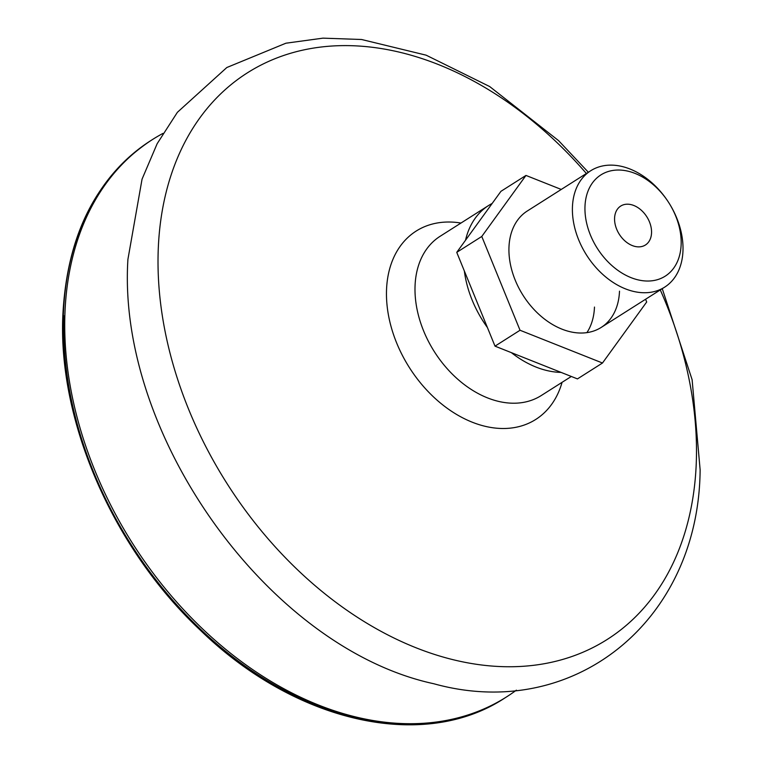 <?xml version="1.0" encoding="UTF-8"?>
<svg xmlns="http://www.w3.org/2000/svg" width="763" height="763" viewBox="0 0 763 763"><rect width="100%" height="100%" fill="white"/><g stroke="black" fill="none" stroke-linecap="round" stroke-linejoin="round"><path stroke-width="1.14" d="M590.753 170.721A68.947 48.756 -122.4 0 1 668.865 202.805A59.981 42.413 57.6 0 0 616.79 170.063A59.981 42.413 57.6 0 0 584.983 206.43A59.981 42.413 57.6 0 0 631.058 277.646A59.981 42.413 57.6 0 0 681.14 244.627A59.981 42.413 57.6 0 0 668.865 202.805A68.947 48.756 -122.4 0 1 682.971 250.884A68.947 48.756 -122.4 0 1 664.659 287.146A68.947 48.756 -122.4 0 1 604.124 275.615A68.947 48.756 -122.4 0 1 572.441 206.973A68.947 48.756 -122.4 0 1 590.753 170.721L527.281 211.008A68.947 48.756 57.6 0 0 508.969 247.269A68.947 48.756 57.6 0 0 540.652 315.911A68.947 48.756 57.6 0 0 601.187 327.432A68.947 48.756 57.6 0 0 619.499 291.18M594.472 307.069A68.947 48.756 -122.4 0 1 586.919 332.62M602.484 363.016L577.457 378.906L495.006 346.144L456.751 252.353L500.948 191.322L525.974 175.433L481.777 236.463L520.032 330.255L602.484 363.016L646.69 301.986L645.584 299.258M456.751 252.353L481.777 236.463M495.006 346.144L520.032 330.255M561.253 189.443L525.974 175.433M516.37 690.162A330.16 233.459 -122.4 0 1 506.537 696.915A330.16 233.459 -122.4 0 1 216.673 641.712A330.16 233.459 -122.4 0 1 64.95 313.04A330.16 233.459 -122.4 0 1 152.648 139.429A330.16 233.459 -122.4 0 1 162.948 133.411M465.525 240.24A94.335 66.705 -122.4 0 1 488.644 205.476A94.335 66.705 -122.4 0 1 492.173 203.444M651.545 232.877A23.062 16.309 -122.4 0 1 645.422 244.999A23.062 16.309 -122.4 0 1 625.174 241.146A23.062 16.309 -122.4 0 1 614.577 218.189A23.062 16.309 -122.4 0 1 620.7 206.067A23.062 16.309 -122.4 0 1 640.949 209.92A23.062 16.309 -122.4 0 1 651.545 232.877M561.091 372.401A94.335 66.705 -122.4 0 1 511.372 352.649M487.404 327.518A94.335 66.705 -122.4 0 1 464.343 270.979M562.073 382.32A111.56 78.885 -122.4 0 1 461.806 417.38A111.56 78.885 -122.4 0 1 386.536 289.73A111.56 78.885 -122.4 0 1 460.966 223.044M660.281 289.921A335.606 237.312 -122.4 0 1 696.266 463.046A335.606 237.312 -122.4 0 1 416.054 647.787A335.606 237.312 -122.4 0 1 158.246 249.31A335.606 237.312 -122.4 0 1 310.522 48.594A335.606 237.312 -122.4 0 1 586.375 173.497M571.315 376.464L541.205 395.568A94.326 66.696 -122.4 0 1 458.401 379.793A94.326 66.696 -122.4 0 1 415.053 285.887A94.326 66.696 -122.4 0 1 440.108 236.292L488.644 205.476M63.386 314.032A330.16 233.459 -122.4 0 1 151.084 140.421C96.453 176.863 67.049 234.975 62.871 314.766C57.721 421.31 113.267 548.692 200.307 630.19C295.663 722.838 423.808 751.631 504.972 697.907A330.16 233.459 -122.4 0 1 215.109 642.704A330.16 233.459 -122.4 0 1 63.386 314.032M382.492 721.903A327.537 231.609 -122.4 0 1 63.92 315.863M588.349 172.247L558.583 140.64L489.684 86.553L426.135 55.174L361.557 39.495L322.978 38.15L285.915 43.205L226.83 67.516L177.398 112.304L157.159 143.692L142.052 179.152L127.917 259.372C116.729 435.654 269.158 648.207 433.794 683.743C573.69 722.571 698.937 620.958 700.129 469.779L692.117 379.726L662.255 288.672M506.537 696.915L504.972 697.907M664.659 287.146L601.187 327.432M152.648 139.429L151.084 140.421"/></g></svg>
